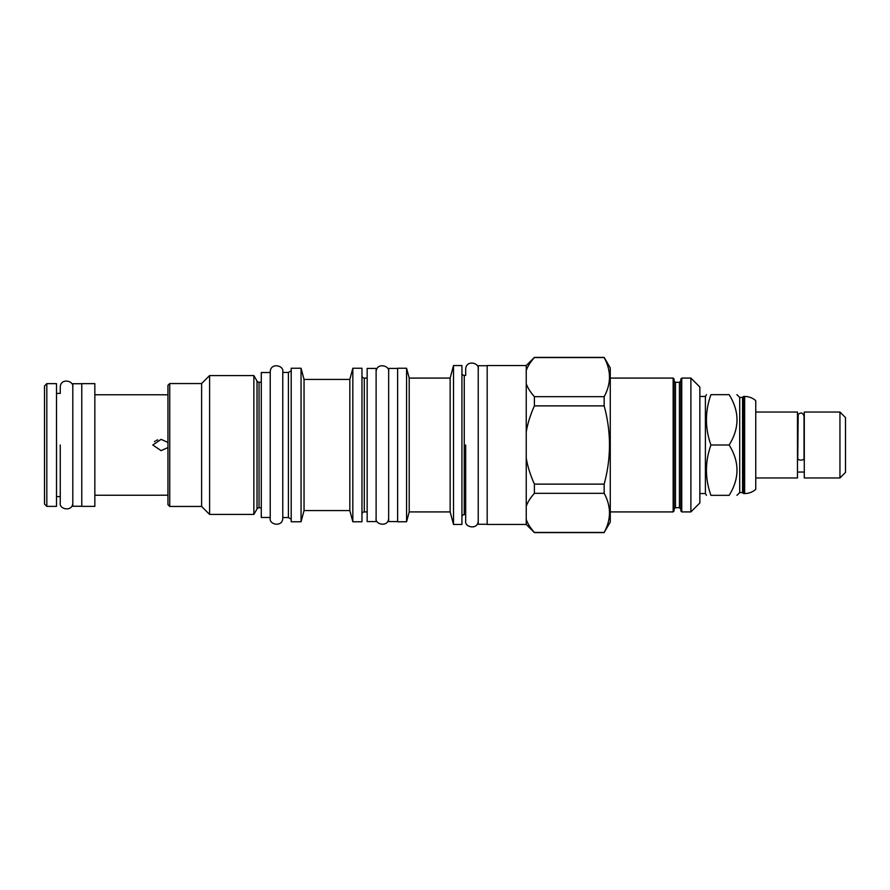 <?xml version="1.0" encoding="UTF-8"?>
<svg xmlns="http://www.w3.org/2000/svg" width="890" height="890" viewBox="0 0 890 890"><rect width="100%" height="100%" fill="white"/><g stroke="black" fill="none" stroke-linecap="round" stroke-linejoin="round"><path stroke-width="1.33" d="M804.026 458.639A3.137 1.48 180 0 1 800.889 460.119A3.137 1.48 180 0 1 797.752 458.639L798.174 414.506C800.9 412.092 802.858 412.615 804.026 416.064L804.026 458.639M804.293 445L804.293 412.037L839.949 412.037L839.949 477.963L804.293 477.963L804.293 445M839.949 477.963L845.5 472.412L845.5 417.588L839.949 412.037M755.744 477.963L797.485 477.963L797.485 412.037L755.744 412.037M755.744 400.634L755.744 489.367C752.551 492.103 748.846 493.505 744.641 493.55L744.641 396.451C748.846 396.495 752.551 397.897 755.744 400.634M742.572 397.43L742.572 492.57L739.712 492.57L739.712 397.43L742.572 397.43L743.562 396.451L743.562 493.55L744.641 493.55M729.144 445C739.601 461.776 739.601 478.564 729.144 495.341C739.601 495.341 739.601 495.341 729.144 495.341L710.932 495.341C704.958 495.341 704.958 495.341 710.932 495.341C704.958 478.564 704.958 461.776 710.932 445L729.144 445C739.601 428.224 739.601 411.436 729.144 394.659C739.601 394.659 739.601 394.659 729.144 394.659L710.932 394.659C704.958 411.436 704.958 428.224 710.932 445M699.852 396.451L705.403 396.451L705.403 493.55L706.438 495.341M710.932 394.659C704.958 394.659 704.958 394.659 710.932 394.659M690.885 511.917L690.885 378.083L699.852 387.039L699.852 502.961L690.885 511.917L681.751 511.917L680.861 511.016L680.861 378.984L681.751 378.083L681.751 511.917M690.885 378.083L681.751 378.083M679.426 382.3L679.426 507.701L675.488 507.701L675.488 382.3L679.426 382.3L680.861 380.864L680.861 445M675.488 382.3L674.053 380.864L674.053 511.016L673.152 511.917L610.273 511.917M610.273 378.083L673.152 378.083L674.053 378.984L674.053 445M526.246 383.623C527.592 387.762 530.318 392.123 534.401 396.684L534.401 405.873C530.295 415.051 527.581 423.762 526.246 431.995L526.246 365.545L534.401 357.391L604.165 357.391L610.273 367.959L610.273 522.041L604.165 532.442C611.241 519.404 611.241 506.366 604.165 493.316L604.165 484.127C611.241 458.039 611.241 431.962 604.165 405.873L604.165 396.684C611.241 383.635 611.241 370.596 604.165 357.558L534.401 357.558C530.295 362.141 527.581 366.502 526.246 370.618L526.557 369.717M533.655 358.403L534.401 357.391M526.246 365.545L487.186 365.545L487.186 524.455L526.246 524.455L534.401 532.609L604.165 532.609M526.246 431.995L526.246 524.455M534.401 396.684L604.165 396.684M534.401 532.609L534.401 532.442C530.295 527.859 527.581 523.498 526.246 519.382C527.592 523.531 530.318 527.881 534.401 532.442L604.165 532.442M487.186 524.277L478.23 524.277L478.23 365.723L487.186 365.723M478.23 369.128C479.599 362.664 465.993 359.638 465.693 369.128L465.693 375.402L464.257 375.402L464.257 514.598L465.693 514.598L465.693 520.873C464.246 527.403 478.119 530.229 478.23 520.873M461.932 516.934A2.325 2.325 0 0 1 464.257 514.598M461.932 373.066A2.325 2.325 0 0 0 464.257 375.402M453.511 524.455L453.511 365.545L461.932 365.545L461.932 524.455L453.511 524.455L450.151 511.917L409.211 511.917L406.574 521.763L397.619 521.763L397.619 368.238L406.574 368.238L406.574 521.763M453.511 365.545L450.151 378.083L450.151 511.917M450.151 378.083L409.211 378.083L409.211 511.917M409.211 378.083L406.574 368.238M397.619 521.585L388.652 521.585L388.652 368.416L397.619 368.416M376.114 368.416L376.114 521.585L367.158 521.585L367.158 368.416L376.114 368.416M367.158 378.083L364.288 378.083L364.288 511.917L367.158 511.917M361.963 514.242A2.325 2.325 0 0 1 364.288 511.917M361.963 375.758A2.325 2.325 0 0 0 364.288 378.083M352.829 521.763L352.829 368.238L361.963 368.238L361.963 521.763L352.829 521.763L349.826 510.571L304.046 510.571L301.054 521.763L291.197 521.763L291.197 368.238L301.054 368.238L301.054 521.763M352.829 368.238L349.826 379.429L349.826 510.571M349.826 379.429L304.046 379.429L304.046 510.571M304.046 379.429L301.054 368.238M291.197 519.17L288.405 517.557L282.775 517.557L282.775 518.18C282.664 527.536 268.791 524.722 270.237 518.18M291.197 370.83L288.405 372.443L288.405 517.557M288.405 372.443L282.775 372.443L282.775 517.557M270.237 372.532L270.237 518.147L270.237 371.853L270.237 517.468L261.282 517.468L261.282 372.532L270.237 372.532M261.282 382.211L259.035 382.211L259.035 507.79L261.282 507.79M259.035 382.211A2.325 2.325 0 0 1 257.021 381.042L257.021 508.958A2.325 2.325 0 0 1 259.035 507.79M257.021 508.958L253.861 514.42L209.595 514.42L201.618 506.455L169.734 506.455L169.734 383.546L201.618 383.546L201.618 506.455M257.021 381.042L253.861 375.58L253.861 514.42M253.861 375.58L209.595 375.58L209.595 514.42M209.595 375.58L201.618 383.546M169.734 383.546L167.943 385.337L167.943 504.663L169.734 506.455M157.686 439.871L156.362 440.394M155.227 441.051L154.482 441.629M167.943 447.581L161.09 450.64L152.791 445L161.09 439.36L167.943 442.419M167.943 394.815L152.802 394.748L167.943 394.815M167.943 495.185L152.802 495.252L167.943 495.185M94.841 506.366L94.841 383.635L81.769 383.635L81.769 506.366L94.841 506.366M81.769 506.265L72.802 506.265L72.802 383.735L81.769 383.735M56.504 506.366L56.504 383.635L46.825 383.635L46.825 506.366L56.504 506.366M46.825 383.635L44.5 385.971L44.5 504.029L46.825 506.366M526.246 458.005C527.592 466.293 530.318 475.004 534.401 484.127L534.401 493.316C530.295 497.911 527.581 502.26 526.246 506.377M534.401 493.316L604.165 493.316M534.401 484.127L604.165 484.127M534.401 405.873L604.165 405.873M282.775 445L282.775 518.147L282.775 445M282.775 372.443L282.775 371.82C284.144 365.356 270.538 362.319 270.237 371.82M465.693 445L465.693 520.873L465.693 445M56.504 496.598L60.264 496.598L60.264 502.872C58.818 509.403 72.702 512.217 72.802 502.872M60.264 445L60.264 502.872L60.264 445M56.504 393.402L60.264 393.402L60.264 387.128C60.565 377.638 74.17 380.664 72.802 387.128M673.152 378.083L673.152 511.917M804.293 472.056L797.485 472.056M742.572 492.57L743.562 493.55M743.562 396.451L744.641 396.451M739.712 492.57L736.931 495.341M739.712 397.43L736.931 394.659M705.403 396.451L706.438 394.659M699.852 493.55L705.403 493.55M679.426 507.701L680.861 509.136M675.488 507.701L674.053 509.136M94.841 394.748L152.791 394.748M94.841 495.252L152.791 495.252M376.114 518.18C374.668 524.722 388.552 527.536 388.652 518.18M388.652 371.82C390.02 365.356 376.414 362.319 376.114 371.82"/></g></svg>
